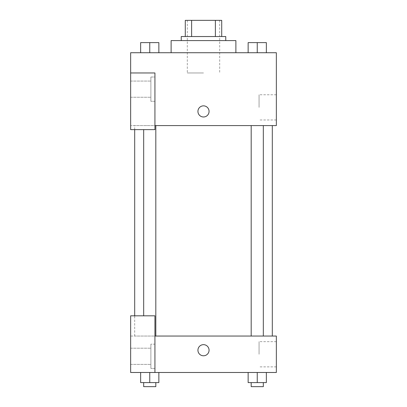<?xml version="1.0" encoding="UTF-8"?>
<svg xmlns="http://www.w3.org/2000/svg" width="407" height="407" viewBox="0 0 407 407"><rect width="100%" height="100%" fill="white"/><g stroke="black" fill="none" stroke-linecap="round" stroke-linejoin="round"><path stroke-width="0.31" stroke-dasharray="2.04 1.53" d="M203.5 72.97L187.312 72.97L203.5 72.97M203.5 20.35L187.312 20.35L203.5 20.35M215.374 36.538L215.374 20.35L221.713 20.35L221.713 36.538L191.626 36.538L221.713 36.538M215.374 20.35L185.287 20.35M191.626 36.538L185.287 36.538L191.626 36.538L191.626 20.35M225.763 36.538L181.237 36.538M181.237 40.588L225.763 40.588L181.237 40.588M171.118 40.588L235.882 40.588M203.5 52.732L171.118 52.732L203.5 52.732M140.644 52.732L158.857 52.732L140.649 52.732L158.847 52.732L140.649 52.732L149.74 52.732L149.751 42.613L140.644 42.613L155.82 42.613L140.644 42.613L140.644 52.732L149.751 52.732L140.644 52.732L140.644 42.613L140.644 52.732L158.857 52.732L149.751 52.732L149.751 42.613L158.857 42.613L143.676 42.613L158.857 42.613L158.857 52.732L158.857 42.613M248.143 52.732L266.356 52.732L248.153 52.732L266.351 52.732L248.153 52.732L257.244 52.732L257.249 42.613L248.143 42.613L263.324 42.613L248.143 42.613L248.143 52.732L257.249 52.732L248.143 52.732L248.143 42.613L248.143 52.732L266.356 52.732L257.249 52.732L257.249 42.613L266.356 42.613L251.18 42.613L266.356 42.613L266.356 52.732L266.356 42.613M154.93 125.585L276.353 125.585L276.353 52.732L130.647 52.732L130.647 72.97L154.93 72.97L154.93 129.635L154.93 72.97L130.647 72.97L130.647 129.635L130.647 125.585L130.647 129.635L154.93 129.635L130.647 129.635L154.93 129.635L154.93 125.585L130.647 125.585L154.93 125.585L154.93 72.97L130.647 72.97M209.066 111.421A5.566 5.566 0 0 0 200.717 106.598A5.566 5.566 0 0 0 200.717 116.239A5.566 5.566 0 0 0 209.066 111.421A5.566 5.566 0 0 1 200.717 116.239A5.566 5.566 0 0 1 200.717 106.598A5.566 5.566 0 0 1 209.066 111.421M154.93 77.015L154.93 101.302L154.93 77.015L150.88 77.015L150.88 101.302L150.88 77.015L150.88 101.302L150.88 77.015L154.93 77.015L154.93 101.302L154.93 77.015M150.88 89.158L150.88 97.253L150.88 89.158M130.647 89.158L130.647 81.064L130.647 89.158M276.353 107.372L276.353 94.77L276.353 107.372M259.066 107.372L259.066 94.77L259.066 107.372M197.934 111.421A5.566 5.566 0 0 0 206.283 116.239A5.566 5.566 0 0 0 206.283 106.598A5.566 5.566 0 0 0 197.934 111.421M130.647 116.982L130.647 105.856L130.647 116.982M149.751 125.585L143.676 125.585L149.751 125.585M257.249 125.585L263.324 125.585L257.249 125.585M203.5 125.585L134.692 125.585L203.5 125.585M203.5 336.055L134.692 336.055L203.5 336.055M257.249 336.055L263.324 336.055L257.249 336.055M149.751 336.055L143.676 336.055L149.751 336.055M130.647 336.055L154.93 336.055L130.647 336.055L130.647 372.481L154.93 372.481L154.93 315.817L130.647 315.817L130.647 336.055M154.93 372.481L276.353 372.481L276.353 336.055L154.93 336.055L154.93 315.817L154.93 372.481L154.93 336.055M130.647 350.224L130.647 355.789L130.647 350.224M130.647 356.293L130.647 348.199L130.647 356.293M150.88 356.293L150.88 348.199L150.88 356.293M150.88 344.149L150.88 368.437L150.88 344.149L150.88 368.437L150.88 344.149L154.93 344.149L154.93 368.437L154.93 344.149L150.88 344.149M154.93 344.149L154.93 368.437L154.93 344.149M154.93 315.817L130.647 315.817L154.93 315.817M158.857 382.6L158.857 372.481L158.857 382.6L149.751 382.6L158.857 382.6L149.751 382.6L149.751 372.481L158.847 372.481L140.644 372.481L158.857 372.481L140.644 372.481L158.857 372.481L149.751 372.481L149.751 382.6L140.644 382.6L140.644 372.481L140.644 382.6L155.82 382.6L140.644 382.6L140.644 372.481M266.356 382.6L266.356 372.481L266.356 382.6L257.249 382.6L266.356 382.6L257.249 382.6L257.249 372.481L248.153 372.481L266.351 372.481L248.143 372.481L266.356 372.481L248.143 372.481L266.356 372.481L257.249 372.481L257.249 382.6L248.143 382.6L248.143 372.481L248.143 382.6L263.324 382.6L248.143 382.6L248.143 372.481M276.353 354.268L276.353 366.87L276.353 354.268M259.066 354.268L259.066 341.666L259.066 354.268M197.934 350.224A5.566 5.566 0 0 0 206.283 355.041A5.566 5.566 0 0 0 206.283 345.401A5.566 5.566 0 0 0 197.934 350.224M209.066 350.224A5.566 5.566 0 0 0 200.717 345.401A5.566 5.566 0 0 0 200.717 355.041A5.566 5.566 0 0 0 209.066 350.224A5.566 5.566 0 0 1 200.717 355.041A5.566 5.566 0 0 1 200.717 345.401A5.566 5.566 0 0 1 209.066 350.224M251.18 382.6L251.18 386.65L263.324 386.65L251.18 386.65L263.324 386.65L263.324 382.6L251.18 382.6L263.324 382.6M257.249 382.6L257.249 372.481M143.676 382.6L143.676 386.65L155.82 386.65L143.676 386.65L155.82 386.65L155.82 382.6L143.676 382.6L155.82 382.6M149.751 382.6L149.751 372.481M251.18 42.613L263.324 42.613M257.249 52.732L257.249 42.613M143.676 42.613L155.82 42.613M149.751 52.732L149.751 42.613M187.312 20.35L187.312 72.97M219.688 20.35L219.688 72.97M154.93 101.302L150.88 101.302L154.93 101.302M130.647 97.253L150.88 97.253L130.647 97.253M130.647 81.064L150.88 81.064L130.647 81.064M276.353 94.77L259.066 94.77M276.353 119.973L259.066 119.973M134.692 336.055L134.692 315.817M134.692 129.635L134.692 125.585M155.82 336.055L155.82 125.585M143.676 315.817L143.676 129.635M263.324 336.055L263.324 125.585M251.18 336.055L251.18 125.585M130.647 364.387L150.88 364.387L130.647 364.387M130.647 348.199L150.88 348.199L130.647 348.199M154.93 368.437L150.88 368.437L154.93 368.437M276.353 341.666L259.066 341.666M276.353 366.87L259.066 366.87"/><path stroke-width="0.61" d="M191.626 36.538L191.626 20.35L185.287 20.35L185.287 36.538L185.287 20.35M191.626 20.35L221.713 20.35L221.713 36.538M215.374 36.538L215.374 20.35M181.237 40.588L181.237 36.538L225.763 36.538L225.763 40.588M235.882 52.732L235.882 40.588L171.118 40.588L171.118 52.732M130.647 72.97L130.647 129.635L154.93 129.635L154.93 72.97L130.647 72.97L130.647 52.732L276.353 52.732L276.353 125.585L154.93 125.585M197.934 111.421A5.566 5.566 0 0 1 206.283 106.598A5.566 5.566 0 0 1 206.283 116.239A5.566 5.566 0 0 1 197.934 111.421M154.93 336.055L276.353 336.055L276.353 372.481L130.647 372.481L130.647 315.817L154.93 315.817L154.93 372.481M197.934 350.224A5.566 5.566 0 0 1 206.283 345.401A5.566 5.566 0 0 1 206.283 355.041A5.566 5.566 0 0 1 197.934 350.224M248.143 372.481L248.143 382.6L266.356 382.6L266.356 372.481L266.356 382.6M257.249 382.6L257.249 372.481M263.324 382.6L263.324 386.65L251.18 386.65L251.18 382.6M140.644 372.481L140.644 382.6L158.857 382.6L158.857 372.481L158.857 382.6M149.751 382.6L149.751 372.481M155.82 382.6L155.82 386.65L143.676 386.65L143.676 382.6M248.143 52.732L248.143 42.613L266.356 42.613L266.356 52.732L266.356 42.613M257.249 52.732L257.249 42.613M263.324 42.613L251.18 42.613M140.644 52.732L140.644 42.613L158.857 42.613L158.857 52.732L158.857 42.613M149.751 52.732L149.751 42.613M155.82 42.613L143.676 42.613M272.308 336.055L272.308 125.585M134.692 315.817L134.692 129.635M251.18 125.585L251.18 336.055M263.324 125.585L263.324 336.055M155.82 336.055L155.82 125.585M143.676 315.817L143.676 129.635"/></g></svg>
